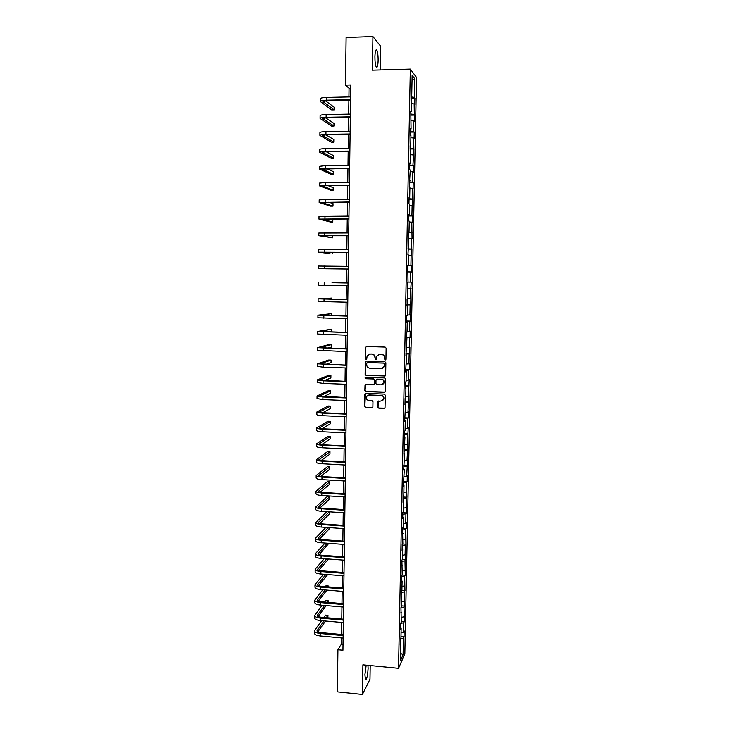 <?xml version="1.0" encoding="UTF-8"?>
<svg xmlns="http://www.w3.org/2000/svg" width="731" height="731" viewBox="0 0 731 731"><rect width="100%" height="100%" fill="white"/><g stroke="black" fill="none" stroke-linecap="round" stroke-linejoin="round"><path stroke-width="1.1" d="M385.2 360.008L385.931 359.305L386.132 348.175L385.118 347.097L366.587 346.531L365.546 347.545L365.372 358.629L366.076 359.387L366.743 358.967L367.117 355.933L370.16 354.014L371.704 354.06C373.687 354.325 374.765 355.476 374.93 357.505L375.615 359.698L376.291 359.259L376.639 356.299L379.727 354.316L381.271 354.361C383.263 354.626 384.351 355.778 384.515 357.815L385.2 360.008M378.567 354.489L381.472 354.288C383.464 354.553 384.543 355.705 384.707 357.733L384.68 359.177L385.593 359.908M366.359 346.558L365.765 347.481L365.582 358.546L366.459 359.286M369.054 354.17L371.915 353.978C373.897 354.243 374.976 355.394 375.14 357.422L375.113 358.857L376.008 359.597M366.194 665.137L364.915 674.704L365.463 679.565C366.779 679.757 367.666 676.074 368.104 668.518L367.976 665.311M378.137 60.454C378.146 55.611 377.717 52.203 376.858 50.229C375.789 48.995 375.14 51.152 374.921 56.707C374.921 61.587 375.35 64.986 376.209 66.923C377.278 68.138 377.927 65.982 378.137 60.454M377.845 407.13L378.85 408.209L384.031 408.428L385.018 407.77L385.292 395.197L384.287 394.119L365.847 393.379L364.888 393.991L364.614 406.564L365.619 407.633L371.841 407.907L372.883 406.92L372.965 401.694L371.96 400.615L368.872 400.487C366.743 400.031 365.911 398.742 366.395 396.604L368.963 394.95L381.098 395.444C383.199 395.873 384.04 397.134 383.629 399.245L380.997 400.99L378 401.547L377.845 407.13L379.051 408.072L384.734 408.181M380.175 69.957L380.568 46.135L372.929 36.55L372.39 70.176L410.329 69.107L398.541 668.289L362.905 664.817L362.43 694.45L337.375 691.855L337.932 649.74L342.949 650.215L350.789 84.97L345.471 85.107L349.053 88.259L348.934 96.94M372.929 36.55L346.11 37.491L345.471 85.107M384.597 376.109L385.648 375.104L385.867 362.786L384.853 361.699L366.359 361.087L365.317 362.092L365.125 374.363L366.13 375.442L385.2 375.944M385.584 379.014L385.365 391.295L384.314 392.3L365.875 391.569L364.87 390.491L365.034 384.871L365.993 384.259L373.459 384.543L374.5 383.547L374.555 380.065L373.55 378.987L365.774 378.704L365.125 377.671L365.792 377.251L384.57 377.936L385.584 379.014M410.329 69.107L416.533 77.459L404.837 653.889L398.541 668.289M400.99 636.5L404.033 636.774L404.152 630.899L403.549 632.196L403.74 622.739L404.344 621.469L404.051 607.324L404.654 606.118L404.362 591.863L404.965 590.712L404.672 576.357L405.276 575.26L404.983 560.796L405.595 559.754L405.714 553.778L405.102 554.802L405.294 545.189L405.906 544.202L405.614 529.527L406.217 528.595L406.345 522.583L405.732 523.487L405.933 513.82L406.537 512.943L406.244 498.058L406.856 497.244L406.564 482.25L407.167 481.491L407.295 475.415L406.683 476.146L407.615 459.589L407.003 460.265L407.935 443.717L407.322 444.338L408.254 427.79L407.651 428.348L407.843 418.488L408.455 417.968L408.574 411.818L407.971 412.311L408.903 395.782L408.291 396.22L409.223 379.7L408.62 380.074L408.821 370.114L409.424 369.776L409.552 363.572L408.949 363.883L409.15 353.895L409.753 353.612L409.872 347.38L409.269 347.636L409.47 337.612L410.082 337.393L410.201 331.143L409.598 331.335L409.799 321.274L410.402 321.119L410.53 314.851L409.927 314.979L410.128 304.891L410.74 304.8L410.859 298.504L410.255 298.568L411.197 282.102L410.594 282.111L410.795 271.95L411.398 271.987L411.526 265.655L410.923 265.591L411.124 255.402L411.727 255.503L411.855 249.143L411.251 249.024L411.462 238.79L412.065 238.955L411.8 222.133L412.403 222.361L412.531 215.965L411.928 215.709L412.129 205.42L412.732 205.713L412.86 199.289L412.266 198.978L412.467 188.644L413.07 189.009L413.198 182.567L412.604 182.183L412.805 171.822L413.408 172.242L413.536 165.782L412.942 165.334L413.883 148.941L413.28 148.43L413.49 137.995L414.093 138.552L414.221 132.046L413.618 131.47L413.828 120.999L414.431 121.629L414.175 103.948L414.769 104.643L414.906 98.091L414.303 97.369L414.678 78.701L412.138 75.33L411.754 94.326L411.133 93.577L411.416 111.688L410.785 111.011L411.069 128.994L410.447 128.382L410.31 135.052L410.941 135.628L410.721 146.237L410.1 145.697L410.383 163.424L409.762 162.958L409.625 169.583L410.255 170.021L409.287 186.752L409.917 187.127L409.707 197.626L409.077 197.297L408.949 203.876L409.579 204.177L409.369 214.64L408.739 214.375L408.611 220.936L409.241 221.164L409.031 231.599L408.401 231.398L408.273 237.931L408.903 238.105L407.935 254.881L408.565 254.982L408.364 265.335L407.734 265.28L408.026 282.129L407.395 282.129L407.268 288.599L407.898 288.571L407.277 288.544M404.033 636.774L403.43 638.099L403.092 654.784L400.506 660.65L400.844 643.709L400.213 645.089L400.332 639.068L400.963 637.715L401.155 628.121L400.524 629.437L400.643 623.397L403.74 622.739M407.898 288.571L407.697 298.86L407.066 298.924L407.368 315.527L406.738 315.664L406.61 322.088L407.24 321.932L407.03 332.148L406.409 332.349L406.281 338.755L406.911 338.526L405.952 355.357L406.582 355.074L405.623 371.915L406.253 371.558L406.052 381.673L405.422 382.066L405.294 388.408L405.924 387.987L405.723 398.075L405.093 398.532L404.974 404.846L405.595 404.371L404.645 421.239L405.276 420.7L405.075 430.714L404.444 431.29L404.325 437.567L404.956 436.964L403.996 453.85L404.627 453.183L403.676 470.079L404.307 469.348L403.357 486.243L403.987 485.457L403.795 495.344L403.165 496.175L403.037 502.361L403.667 501.521L403.475 511.371L402.845 512.257L402.717 518.434L403.357 517.521L403.156 527.343L402.525 528.294L402.845 543.27L402.205 544.275L402.087 550.406L402.717 549.383L402.525 559.142L401.895 560.202L402.214 574.959L401.584 576.083L401.456 582.168L402.096 581.026L401.895 590.721L401.264 591.9L401.145 597.976L401.776 596.779L401.584 606.438L400.953 607.68L401.273 622.108L400.643 623.397M401.063 632.763L403.549 632.196M401.155 628.121L400.561 627.801M401.374 617.357L403.859 616.818M400.944 607.982L404.051 607.324M401.465 612.468L400.862 612.167M401.675 601.905L404.17 601.385M401.255 592.494L404.362 591.863M401.776 596.779L401.173 596.487M401.986 586.399L404.481 585.906M401.566 576.951L404.672 576.357M402.096 581.026L401.483 580.752M402.297 570.847L404.791 570.381M401.867 561.353L404.983 560.796M402.406 565.227L401.803 564.962M402.607 555.24L405.102 554.802M402.178 545.71L405.294 545.189M402.717 549.383L402.114 549.127M402.918 539.579L405.422 539.167M402.489 530.021L405.614 529.527M403.037 533.475L402.425 533.237M403.229 523.88L405.732 523.487M402.799 514.277L405.933 513.82M403.357 517.521L402.744 517.301M403.539 508.118L406.052 507.762M403.119 498.487L406.244 498.058M403.667 501.521L403.064 501.311M403.85 492.31L406.372 491.981M403.43 482.643L406.564 482.25M403.987 485.457L403.375 485.265M404.17 476.457L406.683 476.146M403.74 466.743L406.884 466.387M404.307 469.348L403.695 469.165M404.481 460.548L407.003 460.265M404.06 450.789L407.204 450.47M404.627 453.183L404.015 453.019M404.8 444.585L407.322 444.338M404.38 434.79L407.523 434.506M404.956 436.964L404.334 436.818M405.12 428.567L407.651 428.348M404.691 418.744L407.843 418.488M405.276 420.7L404.663 420.553M405.44 412.503L407.971 412.311M405.011 402.635L408.172 402.415M405.595 404.371L404.983 404.243M405.76 396.385L408.291 396.22M405.33 386.48L408.492 386.297M405.924 387.987L405.303 387.887M406.08 380.221L408.62 380.074M405.65 370.27L408.821 370.114M406.253 371.558L405.632 371.467M406.399 363.992L408.949 363.883M405.979 354.005L409.15 353.895M406.582 355.074L405.961 354.992M406.728 347.718L409.269 347.636M406.299 337.695L409.47 337.612M406.911 338.526L406.281 338.462M407.048 331.39L409.598 331.335M406.628 321.32L409.799 321.274M407.24 321.932L406.61 321.878M407.377 315.006L409.927 314.979M406.948 304.9L410.128 304.891M407.569 305.275L406.939 305.238M407.697 298.568L410.255 298.568M407.277 288.416L410.466 288.443M408.026 282.075L410.594 282.111M408.227 271.895L410.795 271.95M407.724 265.508L410.923 265.591M408.556 255.32L411.124 255.402M408.364 265.335L407.734 265.344M408.053 248.905L411.251 249.024M408.894 238.681L411.462 238.79M408.693 248.494L408.062 248.513M408.391 232.239L411.59 232.394M409.223 221.996L411.8 222.133M409.031 231.599L408.401 231.626M408.72 215.517L411.928 215.709M409.552 205.247L412.129 205.42M409.369 214.64L408.739 214.686M409.049 198.75L412.266 198.978M409.89 188.443L412.467 188.644M409.707 197.626L409.068 197.69M409.387 181.918L412.604 182.183M410.219 171.584L412.805 171.822M410.045 180.557L409.406 180.639M409.716 165.032L412.942 165.334M410.557 154.67L413.152 154.935M410.383 163.424L409.744 163.525M410.054 148.082L413.28 148.43M410.895 137.702L413.49 137.995M410.721 146.237L410.091 146.346M410.393 131.087L413.618 131.47M411.233 120.679L413.828 120.999M411.069 128.994L410.429 129.122M410.731 114.027L413.965 114.447M411.571 103.592L414.175 103.948M411.416 111.688L410.767 111.834M411.069 96.912L414.303 97.369M412.028 80.629L414.678 78.701M411.754 94.326L411.114 94.482M362.43 694.45L369.987 679.236L370.215 665.53M341.523 637.916L341.441 644.121L337.932 649.74M348.888 100.202L348.696 114.137M348.66 117.335L348.468 131.278M348.422 134.422L348.23 148.356M348.184 151.445L348.002 165.389M347.956 168.413L347.764 182.357M347.728 185.327L347.536 199.271M347.49 202.185L347.298 216.12M347.262 218.98L347.07 232.924M347.033 235.729L346.841 249.664M346.805 252.414L346.613 266.358M346.576 269.054L346.384 282.97M346.348 285.647L346.156 299.509M346.119 302.223L345.937 315.984M345.9 318.734L345.708 332.404M345.672 335.191L345.48 348.778M345.443 351.602L345.26 365.089M345.224 367.949L345.041 381.354M344.995 384.25L344.813 397.563M344.776 400.487L344.593 413.719M344.557 416.679L344.374 429.819M344.328 432.825L344.155 445.873M344.109 448.907L343.935 461.873M343.89 464.943L343.716 477.818M343.671 480.925L343.497 493.717M343.451 496.852L343.278 509.553M343.241 512.733L343.067 525.351M343.022 528.559L342.848 541.095M342.802 544.33L342.638 556.784M342.592 560.056L342.419 572.419M342.373 575.726L342.209 588.016M342.163 591.352L341.989 603.55M341.944 606.922L341.779 619.047M341.733 622.447L341.569 634.49M400.652 653.313L403.092 654.784M400.46 638.793L403.43 638.099M400.844 643.709L400.25 643.381M350.743 88.223L349.053 88.259M343.031 644.276L341.441 644.121M411.041 98.173L414.906 98.091M410.703 115.169L414.559 115.096M410.365 132.11L414.221 132.046M410.036 148.987L413.883 148.941M409.698 165.809L413.536 165.782M409.369 182.586L413.198 182.567M409.04 199.298L412.86 199.289M408.711 215.956L412.531 215.965M408.382 232.559L412.193 232.577M408.053 249.107L411.855 249.143M407.724 265.6L411.526 265.655M407.277 288.352L411.069 288.416M406.957 304.717L410.74 304.8M406.628 321.028L410.402 321.119M406.308 337.293L410.082 337.393M369.63 353.996L370.096 354.005M379.188 354.297L379.663 354.316M405.988 353.493L409.753 353.612M405.668 369.648L409.424 369.776M405.349 385.749L409.095 385.895M405.029 401.803L408.775 401.959M404.718 417.794L408.455 417.968M404.398 433.739L408.126 433.922M404.088 449.638L407.807 449.83M403.768 465.483L407.487 465.684M403.457 481.272L407.167 481.491M403.146 497.016L406.856 497.244M402.836 512.705L406.537 512.943M402.525 528.349L406.217 528.595M402.415 543.955L405.906 544.202M402.306 559.507L405.595 559.754M402.178 575.014L405.276 575.26M401.904 590.465L404.965 590.712M401.602 605.853L404.654 606.118M401.292 621.204L404.344 621.469M366.067 361.123L365.527 362.009L365.336 374.263L366.341 375.341L384.798 376.008M384.405 363.883L383.693 363.124L367.455 362.585L366.788 363.005L366.706 364.796C366.871 366.825 367.949 367.967 369.932 368.241L381.025 368.625L384.14 366.578L384.597 363.791L383.693 363.124M367.282 362.594L383.894 363.042M382.605 368.269L384.342 366.487L384.378 365.399M384.597 363.791L384.579 365.308M365.61 384.323L365.089 390.372L366.085 391.45L384.972 392.09M374.062 384.369L374.701 383.437L374.765 379.956L373.76 378.886L365.774 378.704M365.582 377.269L365.984 378.594M381.235 384.844L383.848 383.108C384.287 380.988 383.446 379.709 381.326 379.279L377.041 379.115L375.99 380.12L375.935 383.601L376.94 384.68L381.235 384.844M382.742 384.442L384.04 382.998C384.479 380.878 383.647 379.599 381.527 379.17L381.326 379.279M376.648 379.179L381.527 379.17M378.503 400.999L378.046 406.993M382.66 400.506L383.821 399.117C384.241 397.015 383.391 395.745 381.299 395.316L381.098 395.444M367.638 395.243L381.299 395.316M365.436 393.442L364.833 406.427L365.838 407.505L372.527 407.67M320.26 101.408L320.297 98.758C320.47 98.018 322.49 97.588 326.355 97.442L350.624 96.894M350.578 100.165L326.976 100.677L322.928 101.536L334.177 109.869L331.7 109.924L320.26 101.481C320.434 100.759 322.462 100.33 326.328 100.193L350.578 99.663M334.177 109.869L334.204 107.274L325.441 100.759M320.077 118.385L320.105 115.736C320.279 115.069 322.298 114.685 326.163 114.557L350.387 114.1M350.341 117.307L326.775 117.737L322.736 118.504L333.976 126.043L331.508 126.079L320.077 118.449C320.251 117.801 322.27 117.417 326.127 117.298L350.341 116.85M333.976 126.043L334.012 123.457L325.597 117.782M319.895 135.308L319.922 132.658C320.096 132.064 322.106 131.717 325.962 131.617L350.149 131.251M350.103 134.394L326.583 134.742L322.554 135.418L333.775 142.161L331.317 142.189L319.895 135.363C320.068 134.787 322.079 134.449 325.935 134.349L350.103 133.992M333.775 142.161L333.811 139.584L325.834 134.76M319.712 152.176L319.739 149.526C319.913 149.005 321.923 148.704 325.77 148.621L349.911 148.338M349.866 151.427L326.382 151.692L322.362 152.276L333.583 158.225L331.125 158.252L319.712 152.222C319.886 151.719 321.896 151.418 325.743 151.344L349.866 151.07M333.583 158.225L333.61 155.657L326.2 151.692M319.529 168.989L319.557 166.339L325.578 165.562L349.674 165.37M349.628 168.404L322.179 169.08L333.382 174.243L330.933 174.261L319.529 169.025L325.542 168.276L349.637 168.093M333.382 174.243L333.418 171.684L326.757 168.578M319.346 185.738L319.374 183.097L325.377 182.458L349.436 182.348M349.391 185.327L321.987 185.82L333.19 190.215L330.741 190.215L319.346 185.775L325.35 185.153L349.4 185.062M333.19 190.215L333.217 187.657L327.57 185.409M319.164 202.441L319.191 199.801L349.199 199.271M349.162 202.185L321.804 202.514L332.998 206.124L330.549 206.124L319.164 202.469L349.162 201.975M332.998 206.124L333.025 203.583L328.813 202.185M318.981 219.081L319.008 216.44L348.97 216.129M348.925 218.989L321.622 219.154L332.797 221.996L330.357 221.986L318.981 219.108L348.934 218.825M332.797 221.996L332.833 219.455L330.832 218.925M318.798 235.674L318.826 233.034L348.733 232.933M348.696 235.738L321.43 235.729L332.605 237.813L318.798 235.684L348.696 235.62M332.605 237.813L332.632 235.629M348.468 252.433L321.247 252.259L329.973 253.547L318.625 252.213L318.652 249.573L348.504 249.682M318.625 252.213L348.468 252.359M332.413 253.575L332.431 252.268M318.442 268.688L348.23 269.045L318.442 268.688L318.469 266.057L348.267 266.376M332.057 282.733L348.038 283.016M318.287 282.486L318.259 285.108L348.002 285.675M348.038 282.998L332.057 282.449M331.847 299.217L331.865 298.074L318.113 298.851L347.81 299.6M318.113 298.86L318.086 301.474L347.773 302.25M347.81 299.536L320.726 298.897L331.865 298.074M331.646 315.646L331.673 313.654L317.939 315.18L347.581 316.13M317.93 315.189L317.903 317.784L347.545 318.771M347.581 316.02L320.543 315.216L331.673 313.654M330.01 331.975L331.454 331.673L331.481 329.188L317.757 331.445L347.353 332.605M317.757 331.463L317.729 334.049L347.316 335.237M347.353 332.45L320.361 331.481L331.481 329.188M327.415 348.221L331.262 347.143L331.289 344.666L328.886 344.593L317.583 347.664L347.124 349.025M317.583 347.691L317.556 350.25L347.088 351.648M347.124 348.824L320.187 347.691L331.289 344.666M325.697 364.422L331.07 362.567L331.106 360.1L328.694 360.017L317.409 363.819L346.896 365.39M317.4 363.855L317.373 366.405L323.257 367.181L346.86 368.004M346.905 365.144L320.004 363.855L331.106 360.1M324.454 380.577L330.887 377.945L330.915 375.487L328.511 375.396L317.227 379.928L323.102 380.814L346.668 381.701M317.227 379.974L317.199 382.505L323.075 383.409L346.631 384.314M346.677 381.418L319.822 379.965L330.915 375.487M323.495 396.686L330.695 393.278L330.723 390.82L328.329 390.729L317.053 395.992L322.919 396.988L346.448 397.956M317.053 396.038L317.026 398.559L322.883 399.574L346.412 400.561M346.448 397.627L319.648 396.019L330.723 390.82M322.736 412.741L330.513 408.556L330.54 406.116L328.146 406.007L316.879 411.992C317.035 412.54 318.99 412.914 322.727 413.116L346.22 414.166M316.879 412.046L316.852 414.559C317.007 415.107 318.954 415.482 322.7 415.692L346.183 416.761M346.229 413.792L323.367 412.768L319.465 412.028L330.54 406.116M322.106 428.731L330.321 423.797L330.348 421.358L327.963 421.248L316.706 427.946C316.861 428.549 318.807 428.969 322.545 429.188L346.001 430.321M316.706 428.01L316.678 430.504C316.834 431.116 318.78 431.537 322.517 431.765L345.964 432.898M346.001 429.901L323.184 428.805L319.292 427.973L330.348 421.358M321.576 444.667L330.138 438.984L330.165 436.553L327.78 436.434L316.532 443.854C316.687 444.521 318.634 444.969 322.362 445.216L345.772 446.413M316.532 443.918L316.505 446.394C316.66 447.07 318.597 447.527 322.334 447.774L345.736 448.989M345.781 445.956L323.001 444.786L319.109 443.881L330.165 436.553M321.119 460.557L329.946 454.125L329.983 451.703L327.598 451.575L316.359 459.698C316.514 460.429 318.451 460.923 322.179 461.179L345.553 462.467M316.359 459.772L316.331 462.239C316.486 462.979 318.424 463.472 322.152 463.737L345.516 465.035M345.562 461.965L322.819 460.713L318.935 459.726L329.983 451.703M320.708 476.384L329.763 469.22L329.791 466.807L327.415 466.67L316.185 475.506C316.34 476.292 318.277 476.822 321.996 477.096L345.334 478.458M316.185 475.579L316.157 478.028C316.313 478.832 318.25 479.372 321.969 479.646L345.297 481.016M345.334 477.91L322.636 476.594C320.151 476.411 318.862 476.055 318.762 475.525L329.791 466.807M320.333 492.164L329.58 484.269L329.608 481.866L327.232 481.72L316.02 491.25C316.167 492.1 318.104 492.676 321.814 492.968L345.105 494.403M316.011 491.333L315.993 493.772C316.139 494.631 318.076 495.207 321.786 495.499L345.069 496.952M345.114 493.809L322.453 492.42C319.977 492.228 318.689 491.844 318.579 491.278L329.608 481.866M319.995 507.89L329.398 499.273L329.425 496.87L327.049 496.724L315.847 506.948C315.993 507.862 317.921 508.474 321.631 508.776L344.886 510.293M315.847 507.04L315.819 509.461C315.966 510.384 317.894 510.996 321.603 511.307L344.849 512.833M344.895 509.662L322.27 508.191C319.794 507.99 318.506 507.579 318.405 506.976L329.425 496.87M319.675 523.56L329.215 514.231L329.242 511.837L326.876 511.682L315.673 522.601C315.829 523.57 317.747 524.218 321.448 524.547L344.666 526.128M315.673 522.692L315.646 525.105C315.801 526.082 317.72 526.74 321.421 527.069L344.63 528.668M344.676 525.461L322.088 523.917C319.621 523.707 318.332 523.268 318.232 522.619L329.242 511.837M325.925 527.38L315.509 538.199C315.655 539.231 317.574 539.917 321.274 540.255L344.447 541.918M315.5 538.299L315.481 540.693C315.628 541.735 317.546 542.429 321.238 542.767L344.411 544.449M344.456 541.205L321.905 539.588C319.438 539.368 318.159 538.911 318.058 538.217L328.301 527.544M319.374 539.176L329.032 529.143L329.051 527.59M325.048 543.051L315.335 553.751C315.481 554.838 317.4 555.569 321.092 555.916L344.228 557.662M315.335 553.851L315.308 556.236C315.454 557.342 317.373 558.064 321.064 558.429L344.2 560.174M344.237 556.903L321.722 555.213C319.264 554.975 317.985 554.5 317.884 553.769L327.424 543.215M319.1 554.747L328.859 543.325M324.244 558.667L315.171 569.248C315.317 570.399 317.227 571.158 320.909 571.532L344.018 573.342M315.162 569.358L315.143 571.724C315.289 572.885 317.199 573.652 320.882 574.027L343.981 575.854M344.027 572.547L321.539 570.792C319.091 570.545 317.811 570.034 317.711 569.266L326.62 558.85M318.826 570.262L328.53 558.987M323.513 574.237L314.997 584.699C315.143 585.906 317.053 586.71 320.735 587.094L343.798 588.985M314.997 584.818L314.97 587.176C315.116 588.391 317.026 589.195 320.708 589.588L343.762 591.48M343.808 588.144L321.366 586.317C318.917 586.052 317.638 585.522 317.537 584.718L325.889 574.429M318.57 585.732L327.698 574.566M328.511 571.331L326.09 571.149M322.828 589.762L314.833 600.105C314.979 601.366 316.879 602.207 320.553 602.609L343.579 604.564M314.833 600.224L314.805 602.563C314.951 603.843 316.852 604.683 320.525 605.094L343.543 607.059M343.588 603.687L321.183 601.787C318.734 601.522 317.464 600.964 317.364 600.114L325.213 589.954M318.323 601.147L326.931 590.1M328.32 586.883L328.329 585.979L325.98 585.787L325.313 586.637M327.671 586.829L328.329 585.979M322.197 605.231L314.659 615.456C314.805 616.781 316.715 617.649 320.379 618.07L343.369 620.107M314.659 615.584L314.641 617.914C314.778 619.248 316.687 620.126 320.352 620.546L343.332 622.593M343.378 619.184L321.01 617.211C318.561 616.937 317.291 616.352 317.199 615.465L324.582 605.442M318.086 616.507L326.227 605.579M328.128 602.381L328.155 600.672L325.807 600.48L324.591 602.079M326.949 602.28L328.155 600.672M321.613 620.656L314.494 630.762C314.641 632.141 316.541 633.055 320.196 633.485L343.15 635.586M314.494 630.89L314.467 633.21C314.613 634.599 316.514 635.513 320.169 635.952L343.113 638.072M343.159 634.636L320.827 632.589C318.387 632.297 317.126 631.694 317.026 630.771L323.997 620.875M317.857 631.831L325.56 621.012M327.835 617.814L327.972 615.328L325.624 615.118L323.924 617.467M326.282 617.677L327.972 615.328M326.355 97.442L326.328 100.193M323.093 101.28L323.093 101.755M326.163 114.557L326.127 117.298M325.962 131.617L325.935 134.349M325.77 148.621L325.743 151.344M325.578 165.562L325.542 168.276M325.377 182.458L325.35 185.153M325.185 199.289L325.158 201.975M324.993 216.065L324.966 218.752M324.802 232.787L324.774 235.455M324.61 249.454L324.582 252.113M324.418 266.057L324.39 268.716M324.235 282.614L324.198 285.264M324.043 299.116L324.007 301.757M323.851 315.564L323.824 318.195M323.669 331.956L323.632 334.579M323.477 348.294L323.449 350.907M323.285 364.577L323.257 367.181M323.102 380.814L323.075 383.409M322.919 396.988L322.883 399.574M322.727 413.116L322.7 415.692M322.545 429.188L322.517 431.765M322.362 445.216L322.334 447.774M322.179 461.179L322.152 463.737M319.091 459.516L319.091 459.991M321.996 477.096L321.969 479.646M318.917 475.296L318.908 475.808M321.814 492.968L321.786 495.499M318.743 491.031L318.734 491.579M321.631 508.776L321.603 511.307M318.57 506.711L318.561 507.305M321.448 524.547L321.421 527.069M318.396 522.336L318.387 522.967M321.274 540.255L321.238 542.767M318.213 537.915L318.213 538.592M321.092 555.916L321.064 558.429M318.049 553.449L318.04 554.162M320.909 571.532L320.882 574.027M317.875 568.928L317.866 569.677M320.735 587.094L320.708 589.588M317.702 584.361L317.693 585.147M320.553 602.609L320.525 605.094M317.528 599.74L317.519 600.571M320.379 618.07L320.352 620.546M317.355 615.082L317.345 615.941M320.196 633.485L320.169 635.952M317.181 630.36L317.172 631.264M375.807 50.256L376.858 50.229"/></g></svg>
